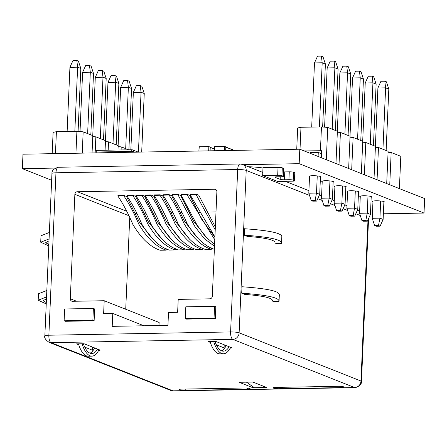 <?xml version="1.0" encoding="UTF-8"?>
<svg xmlns="http://www.w3.org/2000/svg" width="447" height="447" viewBox="0 0 447 447"><rect width="100%" height="100%" fill="white"/><g stroke="black" fill="none" stroke-linecap="round" stroke-linejoin="round"><path stroke-width="0.67" d="M370.457 214.024L372.412 213.984M383.37 213.789L424.019 213.057L299.172 163.686L243.218 164.692M299.172 163.686L299.803 149.214L424.65 198.585L424.019 213.057M55.294 168.078L22.35 168.67L51.645 180.253M299.803 149.214L22.981 154.198L22.35 168.67M358.505 192.249A5.962 0.872 -177.5 0 0 359.014 191.925A5.962 0.872 -177.5 0 0 358.555 191.567A5.962 0.872 -177.5 0 0 351.912 190.763A5.962 0.872 -177.5 0 0 347.101 191.405A5.962 0.872 -177.5 0 0 347.576 191.774M383.872 202.279A5.962 0.872 -177.5 0 0 384.381 201.955A5.962 0.872 -177.5 0 0 383.928 201.597A5.962 0.872 -177.5 0 0 377.279 200.792A5.962 0.872 -177.5 0 0 372.474 201.435A5.962 0.872 -177.5 0 0 372.949 201.804M371.189 197.267A5.962 0.872 -177.5 0 0 371.697 196.943A5.962 0.872 -177.5 0 0 371.245 196.579A5.962 0.872 -177.5 0 0 364.596 195.775A5.962 0.872 -177.5 0 0 359.785 196.423A5.962 0.872 -177.5 0 0 360.265 196.786M320.454 177.202A5.962 0.872 -177.5 0 0 320.957 176.878A5.962 0.872 -177.5 0 0 320.505 176.515A5.962 0.872 -177.5 0 0 313.861 175.71A5.962 0.872 -177.5 0 0 309.05 176.358A5.962 0.872 -177.5 0 0 309.525 176.721M262.981 167.994A21.193 3.095 -177.5 0 0 248.381 166.737M345.822 187.232A5.962 0.872 -177.5 0 0 346.33 186.907A5.962 0.872 -177.5 0 0 345.872 186.55A5.962 0.872 -177.5 0 0 339.228 185.745A5.962 0.872 -177.5 0 0 334.417 186.388A5.962 0.872 -177.5 0 0 334.892 186.757M333.138 182.214A5.962 0.872 -177.5 0 0 333.646 181.89A5.962 0.872 -177.5 0 0 333.188 181.532A5.962 0.872 -177.5 0 0 326.545 180.728A5.962 0.872 -177.5 0 0 321.734 181.37A5.962 0.872 -177.5 0 0 322.209 181.739M141.693 152.058L144.252 93.524L141.833 86.204L140.235 85.573L141.056 92.261L144.252 93.524M130.848 149.767L133.351 92.395L141.056 92.261L138.441 152.12M133.351 92.395L136.385 85.645L140.235 85.573M128.887 149.806L131.563 88.506L129.149 81.186L127.551 80.555L128.367 87.243L131.563 88.506M118.12 145.644L120.668 87.383L128.367 87.243L125.691 148.639M120.668 87.383L123.696 80.628L127.551 80.555M116.198 144.884L118.88 83.488L116.466 76.174L114.868 75.543L115.684 82.226L118.88 83.488M105.436 140.632L107.984 82.365L115.684 82.226L113.002 143.621M107.984 82.365L111.012 75.61L114.868 75.543M103.514 139.872L106.196 78.476L103.777 71.157L102.179 70.525L103 77.208L106.196 78.476M92.752 135.614L95.295 77.348L103 77.208L100.318 138.604M95.295 77.348L98.329 70.592L102.179 70.525M90.83 134.854L93.512 73.459L91.093 66.139L89.495 65.508L90.316 72.196L93.512 73.459M80.024 131.563L82.611 72.33L90.316 72.196L87.634 133.592M82.611 72.33L85.645 65.58L89.495 65.508M78.08 131.407L80.829 68.441L78.409 61.122L76.811 60.49L77.633 67.179L80.829 68.441M67.128 131.485L69.928 67.318L77.633 67.179L74.828 131.345M69.928 67.318L72.962 60.563L76.811 60.49M128.647 149.806L121.226 146.873L118.142 146.622M121.092 149.946L121.226 146.873M117.991 150.002L118.181 145.672L108.543 141.855L105.458 141.604M108.18 150.175L108.543 141.855M105.079 150.231L105.498 140.654L95.854 136.843L92.775 136.586M95.222 151.388L95.854 136.843M55.456 153.612L56.411 131.675L53.104 132.368L52.17 153.673M92.06 152.952L92.814 135.637L83.17 131.826L76.901 131.306L56.411 131.675M82.242 153.131L83.17 131.826M75.945 153.243L76.901 131.306M386.135 150.516L388.817 89.121L386.398 81.801L384.8 81.17L385.621 87.858L388.817 89.121M375.374 146.258L377.916 87.998L385.621 87.858L382.939 149.253M372.228 218.298L379.928 218.158L378.497 225.545L380.095 226.176L376.24 226.249L374.642 225.618L372.228 218.298L372.977 201.111M380.682 200.988L379.928 218.158L383.124 219.421L383.906 201.591M380.095 226.176L383.124 219.421M377.916 87.998L380.95 81.242L384.8 81.17M374.642 225.618L378.497 225.545M373.452 145.498L376.128 84.103L373.714 76.789L372.116 76.158L372.932 82.84L376.128 84.103M362.69 141.246L365.233 82.98L372.932 82.84L370.256 144.236M359.544 213.28L367.244 213.141L365.814 220.527L367.412 221.164L363.556 221.231L361.958 220.6L359.544 213.28L360.293 196.099M367.993 195.97L367.244 213.141L370.44 214.409L371.222 196.574M367.412 221.164L370.44 214.409M365.233 82.98L368.261 76.225L372.116 76.158M361.958 220.6L365.814 220.527M360.768 140.487L363.445 79.085L361.031 71.771L359.433 71.14L360.248 77.823L363.445 79.085M350.001 136.229L352.549 77.962L360.248 77.823L357.572 139.218M346.855 208.268L354.56 208.129L353.124 215.515L354.722 216.147L350.873 216.214L349.275 215.583L346.855 208.268L347.61 191.081M355.309 190.953L354.56 208.129L357.756 209.392L358.533 191.556M354.722 216.147L357.756 209.392M352.549 77.962L355.577 71.207L359.433 71.14M349.275 215.583L353.124 215.515M348.079 135.469L350.761 74.073L348.342 66.754L346.743 66.122L347.565 72.811L350.761 74.073M337.317 131.211L339.865 72.945L347.565 72.811L344.883 134.206M334.172 203.251L341.877 203.111L340.441 210.498L342.039 211.129L338.189 211.196L336.591 210.565L334.172 203.251L334.926 186.064M342.625 185.935L341.877 203.111L345.073 204.374L345.849 186.539M342.039 211.129L345.073 204.374M339.865 72.945L342.894 66.195L346.743 66.122M336.591 210.565L340.441 210.498M335.395 130.451L338.077 69.056L335.658 61.736L334.06 61.105L334.881 67.793L338.077 69.056M324.595 127.166L327.176 67.933L334.881 67.793L332.199 129.189M321.488 198.233L329.193 198.094L327.757 205.48L329.355 206.112L325.505 206.184L323.907 205.553L321.488 198.233L322.237 181.046M329.942 180.923L329.193 198.094L332.389 199.356L333.166 181.527M329.355 206.112L332.389 199.356M327.176 67.933L330.21 61.178L334.06 61.105M323.907 205.553L327.757 205.48M322.645 127.004L325.394 64.038L322.974 56.724L321.376 56.093L322.198 62.776L325.394 64.038M311.693 127.082L314.492 62.915L322.198 62.776L319.393 126.942M310.542 153.461L310.581 152.556L318.281 152.421L318.108 156.45M308.804 193.216L316.51 193.076L315.074 200.463L316.672 201.1L312.822 201.167L311.224 200.535L308.804 193.216L309.553 176.034M317.258 175.906L316.51 193.076L319.706 194.344L320.482 176.509M316.672 201.1L319.706 194.344M318.281 152.421L321.477 153.684M314.492 62.915L317.526 56.16L321.376 56.093M311.224 200.535L315.074 200.463M304.116 150.918L321.605 150.723L321.298 157.713M399.394 188.595L400.803 156.316L391.159 152.505L388.074 152.248M389.75 184.784L391.159 152.505M386.705 183.583L388.119 151.298L378.475 147.488L375.391 147.236M377.067 179.767L378.475 147.488M374.022 178.565L375.435 146.286L365.791 142.47L362.707 142.219M364.378 174.755L365.791 142.47M361.338 173.548L362.746 141.269L353.108 137.452L350.023 137.201M351.694 169.737L353.108 137.452M348.654 168.53L350.062 136.251L340.418 132.441L337.34 132.183M339.01 164.72L340.418 132.441M300.015 149.298L300.976 127.278L297.668 127.965L296.735 149.27M335.971 163.518L337.379 131.234L327.735 127.423L321.466 126.909L300.976 127.278M326.327 159.702L327.735 127.423M320.432 150.628L321.466 126.909M263.3 386.174L265.233 387.527L254.399 387.722L246.47 382.163M265.233 387.527L265.205 386.923M262.797 172.168A19.562 2.855 -177.5 0 0 261.64 171.978M99.022 349.671A31.094 11.968 -91 0 1 91.892 356.147A31.094 11.968 -91 0 1 82.064 343.782L84.042 343.749L100.067 350.085A4.291 0.626 2.5 0 1 100.089 350.152A4.291 0.626 2.5 0 1 98.569 350.56M210.336 342.419L208.062 341.519L215.627 341.379L231.652 347.721A4.291 0.626 2.5 0 1 231.675 347.783A4.291 0.626 2.5 0 1 230.155 348.191M279.006 301.166A3.302 0.481 2.5 0 1 279.051 301.244A3.302 0.481 2.5 0 1 276.38 301.602A3.302 0.481 2.5 0 1 272.698 301.161A3.302 0.481 2.5 0 1 272.447 300.96A3.302 0.481 2.5 0 1 272.491 300.881C272.832 298.015 263.579 295.853 244.744 294.394L241.704 293.193C266.641 294.931 279.073 297.59 279.006 301.166L279.286 294.718C279.353 291.142 266.92 288.488 241.983 286.75L241.704 293.193M252.873 382.045L266.658 387.499L252.974 387.745L239.19 382.291L252.873 382.045M93.2 350.353A4.291 0.626 2.5 0 1 92.501 350.224L84.751 347.157M78.75 344.788L76.476 343.883L82.064 343.782M224.785 347.984A4.291 0.626 2.5 0 1 224.087 347.855L216.337 344.793M279.051 388.717A4.28 0.626 2.5 0 1 273.134 387.884A4.28 0.626 2.5 0 1 275.771 387.42L338.161 386.297A4.28 0.626 2.5 0 1 344.078 387.136A4.28 0.626 2.5 0 1 341.441 387.599L279.051 388.717L279.112 387.365M244.285 387.99A4.28 0.626 2.5 0 1 250.203 388.823A4.28 0.626 2.5 0 1 247.56 389.287L185.17 390.41A4.28 0.626 2.5 0 1 179.253 389.572A4.28 0.626 2.5 0 1 181.895 389.113L244.285 387.99M253.019 386.75L252.974 387.745M92.635 347.146L92.501 350.224M224.221 344.782L224.087 347.855M94.121 320.778L94.635 308.966L93.384 308.469L64.631 308.989L64.117 320.801L92.87 320.281L94.121 320.778L65.363 321.292L64.117 320.801M112.773 313.453L112.208 326.349L167.938 325.343L168.502 312.453L177.643 312.291L178.202 299.395L209.805 298.831A2.609 2.375 -68.4 0 0 212.325 296.21L216.879 191.797A2.609 2.375 111.6 0 0 214.588 189.26L77.381 191.729A2.609 2.375 111.6 0 0 74.861 194.35L70.302 298.764A2.609 2.375 -68.4 0 0 72.593 301.3L104.196 300.73L103.631 313.621L112.773 313.453L143.923 325.774M185.293 318.616L186.544 319.113L215.298 318.594L215.812 306.782L214.566 306.29L185.812 306.81L185.293 318.616L214.052 318.102L214.566 306.29M281.537 243.157A3.302 0.481 2.5 0 1 281.582 243.241L281.861 236.793A3.302 0.481 -177.5 0 0 281.822 236.714L281.537 243.157C281.604 239.581 269.172 236.927 244.235 235.189L247.275 236.39C266.116 237.843 275.363 240.005 275.022 242.877A3.302 0.481 2.5 0 0 274.978 242.95L274.994 242.576M244.235 235.189L244.52 228.741C269.452 230.479 281.889 233.138 281.822 236.714M158.992 325.505L159.126 322.455L104.196 300.73M92.87 320.281L93.384 308.469M129.708 218.024L125.724 309.246M216.002 211.945L207.397 212.101M199.865 212.236L198.367 212.264M190.841 212.398L189.344 212.426M181.812 212.56L180.314 212.588M172.788 212.722L171.29 212.75M163.758 212.884L162.261 212.912M154.735 213.051L153.237 213.074M145.705 213.213L144.208 213.236M136.681 213.375L135.184 213.398M189.634 239.251L175.498 221.461L162.63 195.831L160.048 194.814L154.031 194.92L153.964 195.333L159.981 195.222L160.048 194.814M198.664 239.089L184.527 221.299L171.659 195.669L169.072 194.652L163.054 194.758L162.993 195.171L169.011 195.06L169.072 194.652M207.687 238.927L193.551 221.136L180.683 195.507L178.102 194.484L172.084 194.596L172.017 195.009L178.035 194.898L178.102 194.484M214.901 237.184L201.82 219.516L189.712 195.345L187.125 194.322L181.108 194.434L181.046 194.842L187.064 194.736L187.125 194.322M215.342 227.026L198.736 195.183L196.155 194.16L190.137 194.272L190.07 194.68L196.088 194.574L196.155 194.16M180.605 239.413L166.474 221.623L153.606 195.998L151.019 194.976L145.001 195.082L144.94 195.495L150.957 195.384L151.019 194.976M171.581 239.575L157.445 221.785L144.577 196.16L141.995 195.138L135.977 195.244L135.91 195.657L141.928 195.546L141.995 195.138M162.552 239.737L148.421 221.947L135.553 196.322L132.966 195.3L126.948 195.406L126.881 195.82L132.904 195.713L132.966 195.3M153.528 239.899L139.391 222.109L126.523 196.484L123.942 195.462L117.924 195.568L117.857 195.982L123.875 195.875L123.942 195.462M215.298 318.594L214.052 318.102M48.779 245.928L40.716 242.213L49.081 238.922M48.997 240.844L45.667 242.665L48.835 244.554M46.834 290.483L38.464 293.774L38.179 300.222L46.549 296.925M97.58 349.101A28.491 10.968 -91 0 1 91.847 353.538A28.491 10.968 -91 0 1 83.349 343.76M90.031 353.186A28.491 10.968 89 0 0 94.635 347.939M91.892 356.147L88.282 356.214A31.094 11.968 -91 0 1 78.454 343.849M202.357 248.102L202.295 249.482L196.278 249.594C186.377 246.386 177.258 237.748 168.921 223.673C164.312 212.845 159.328 203.396 153.964 195.333M211.381 247.94L211.319 249.32L205.302 249.432C195.406 246.224 186.287 237.586 177.951 223.511C173.341 212.683 168.357 203.234 162.993 195.171M214.37 249.264L214.331 249.27C204.43 246.062 195.311 237.424 186.975 223.349C182.365 212.521 177.381 203.072 172.017 195.009M193.327 248.264L193.266 249.644L187.248 249.756C177.353 246.548 168.234 237.91 159.897 223.835C155.288 213.007 150.304 203.558 144.94 195.495M184.304 248.426L184.242 249.812L178.224 249.918C168.323 246.71 159.205 238.072 150.868 223.997C146.258 213.169 141.274 203.726 135.91 195.657M175.274 248.588L175.213 249.974L169.195 250.08C159.3 246.873 150.181 238.234 141.839 224.159C137.235 213.331 132.251 203.888 126.881 195.82M166.25 248.75L166.189 250.136L160.171 250.242C150.27 247.035 141.151 238.396 132.815 224.321C128.205 213.498 123.221 204.05 117.857 195.982M229.166 346.732A28.491 10.968 -91 0 1 223.433 351.169A28.491 10.968 -91 0 1 214.934 341.391M221.617 350.817A28.491 10.968 89 0 0 226.221 345.57M213.649 341.419A31.094 11.968 89 0 0 223.478 353.778A31.094 11.968 89 0 0 230.607 347.308M159.981 195.222C165.345 203.29 170.329 212.738 174.939 223.567C183.276 237.636 192.394 246.28 202.295 249.482M169.011 195.06C174.375 203.128 179.359 212.576 183.968 223.405C192.305 237.474 201.424 246.118 211.319 249.32M178.035 194.898L194.993 226.752L204.391 238.704L214.504 246.303M187.064 194.736L214.783 239.821M196.088 194.574L215.225 229.786M150.957 195.384C156.321 203.452 161.306 212.901 165.915 223.729C174.252 237.804 183.371 246.442 193.266 249.644M141.928 195.546C147.292 203.614 152.276 213.063 156.886 223.891C165.222 237.966 174.341 246.604 184.242 249.812M132.904 195.713C138.268 203.776 143.252 213.225 147.856 224.053C156.199 238.128 165.317 246.766 175.213 249.974M123.875 195.875C129.239 203.938 134.223 213.387 138.833 224.215C147.169 238.29 156.288 246.928 166.189 250.136M281.582 243.241A3.302 0.481 2.5 0 1 278.257 243.576A3.302 0.481 2.5 0 1 274.978 242.95M279.286 294.718A3.302 0.481 2.5 0 1 279.33 294.802L279.051 301.244M40.716 242.213L40.995 235.77L49.366 232.474M46.466 298.847L43.13 300.675L46.304 302.563M46.242 303.938L38.179 300.222M210.04 341.48A31.094 11.968 89 0 0 219.868 353.845L223.478 353.778M214.582 244.448L205.302 236.491L196.753 224.556L181.046 194.842M214.912 236.955L190.07 194.68M52.148 172.112L52.165 171.771A3.263 0.475 2.5 0 1 52.293 171.642M277.632 181.448L262.652 175.52L277.693 175.252A3.263 0.475 2.5 0 1 281.951 175.688L283.202 176.185A3.263 0.475 2.5 0 1 283.448 176.381A3.263 0.475 2.5 0 1 281.442 176.733L276.928 176.811A3.263 0.475 -177.5 0 0 274.916 177.163A3.263 0.475 -177.5 0 0 275.168 177.358L280.163 179.336A3.263 0.475 -177.5 0 0 284.421 179.778L288.93 179.694A3.263 0.475 2.5 0 1 293.187 180.135L294.439 180.627A3.263 0.475 2.5 0 1 294.685 180.823A3.263 0.475 2.5 0 1 292.679 181.175L277.632 181.448M283.448 176.381L283.795 168.519A3.263 0.475 2.5 0 0 283.543 168.323L282.297 167.826A3.263 0.475 2.5 0 0 278.04 167.385L262.992 167.659L262.652 175.52M283.644 171.899A3.263 0.475 -177.5 0 0 284.761 171.911L289.276 171.832A3.263 0.475 2.5 0 1 293.534 172.268L294.78 172.765A3.263 0.475 2.5 0 1 295.031 172.961L294.685 180.823M198.898 151.03L199.094 146.895L198.887 151.03M210.241 147.225L210.096 150.829L210.241 147.203L209.034 146.728L208.827 150.851M208.699 150.851L208.827 146.7L199.189 146.873L208.308 146.577M208.989 146.605L210.252 147.214L208.889 146.566L199.25 146.739L198.915 151.03M225.841 147.052L230.976 149.069L231.01 150.455L231.194 148.929L230.618 148.929L231.121 148.924M214.487 150.751L214.683 146.61L214.476 150.751M225.83 146.94L225.69 150.55L225.836 146.923L224.623 146.448L224.416 150.572M224.293 150.572L224.416 146.42L214.778 146.594L223.897 146.298M224.578 146.325L225.847 146.934L224.478 146.286L214.839 146.46L214.51 150.751M231.228 150.449L231.283 149.08L232.507 149.566L231.239 148.963M48.963 342.268L170.815 390.454A6.521 5.945 -68.4 0 0 172.933 390.834A6.521 2.509 89 0 0 173.33 390.907L355.069 387.638A6.521 2.509 -91 0 1 354.672 387.566L232.82 339.379L51.081 342.648L172.933 390.834L354.672 387.566A6.521 5.945 -68.4 0 0 360.969 381.012L239.123 332.825A6.521 5.945 111.6 0 1 232.82 339.379A6.521 2.509 -91 0 1 230.607 331.942L48.868 335.216A6.521 2.509 89 0 0 51.081 342.648A6.521 5.945 111.6 0 1 48.963 342.268C45.488 339.798 44.119 337.681 44.845 335.921L51.941 173.497C51.729 170.637 53.864 168.558 58.339 167.262A6.521 2.509 89 0 0 55.959 172.793L237.698 169.525L230.607 331.942A6.521 0.95 -177.5 0 1 239.123 332.825L246.213 170.402L309.542 195.445M341.491 386.443L341.441 387.599M247.61 388.136L247.56 389.287M185.17 390.41L185.231 389.052M44.845 335.921A6.521 0.95 -177.5 0 1 48.868 335.216L55.959 172.793A6.521 0.95 -177.5 0 0 51.941 173.497M368.01 219.829L360.969 381.012A6.521 0.95 -177.5 0 1 361.467 381.403L368.557 218.98A6.521 0.95 -177.5 0 0 368.468 218.812M317.75 198.691L322.226 200.463M330.434 203.709L334.909 205.48M343.117 208.727L347.593 210.492M355.806 213.739L360.276 215.51M70.302 298.764L76.532 301.228M262.786 172.43L242.592 164.446A6.521 5.945 111.6 0 1 246.213 170.402A6.521 0.95 -177.5 0 0 237.698 169.525A6.521 2.509 -91 0 1 240.078 163.988L58.339 167.262M74.861 194.35L128.591 215.599M126.579 211.185L77.381 191.729M214.588 189.26L216.158 189.88M278.04 167.385L277.693 175.252M282.297 167.826L281.951 175.688M283.543 168.323L283.202 176.185M275.184 176.99L275.168 177.358M280.275 176.755L280.163 179.336M284.761 171.911L284.421 179.778M289.276 171.832L288.93 179.694M293.534 172.268L293.187 180.135M294.78 172.765L294.439 180.627M131.049 152.254L131.088 151.41L96.183 152.041A1.956 0.754 -91 0 1 96.898 150.382A1.956 0.754 -91 0 1 97.016 150.404M134.921 152.181L133.642 151.678A1.956 0.285 2.5 0 0 131.088 151.41A1.956 0.754 -91 0 1 131.804 149.751A1.956 0.754 -91 0 1 131.921 149.773A1.956 1.782 111.6 0 1 133.642 151.678L133.619 152.203M138.207 152.125L132.558 149.89A1.956 1.956 0 0 0 131.804 149.751L96.898 150.382A1.956 1.956 0 0 0 94.976 152.254A1.956 0.285 2.5 0 1 96.183 152.041L96.15 152.88M214.549 149.136L210.246 147.432M210.246 147.331L214.554 149.035M231.065 149.22L225.836 147.152M230.948 149.058L232.496 149.561M272.463 300.585L272.447 300.96M355.069 387.638C359.544 386.342 361.679 384.264 361.467 381.403M170.815 390.454L173.33 390.907M359.651 210.738L357.527 209.9M346.967 205.721L344.844 204.882M334.283 200.709L332.16 199.865M321.6 195.691L319.476 194.847M308.916 190.673L285.236 181.309M242.592 164.446L240.078 163.988M368.563 218.589L368.557 218.98M94.976 152.254L94.948 152.902M214.554 149.024L210.252 147.32M230.976 149.069L225.841 147.041M232.507 149.566L232.479 150.427"/></g></svg>
